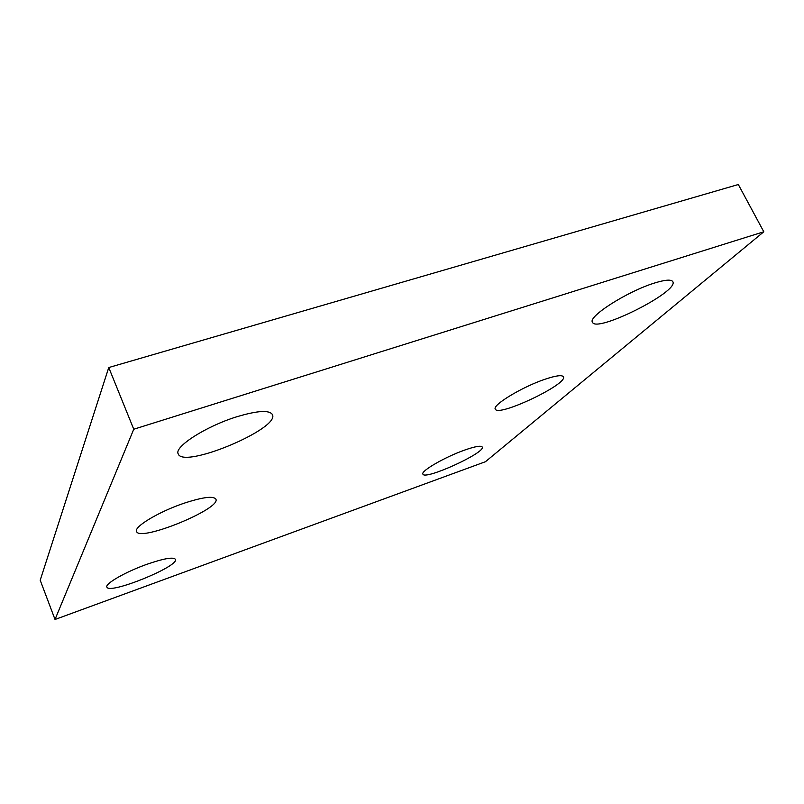<?xml version="1.0" encoding="UTF-8"?>
<svg xmlns="http://www.w3.org/2000/svg" width="804" height="804" viewBox="0 0 804 804"><rect width="100%" height="100%" fill="white"/><g stroke="black" fill="none" stroke-linecap="round" stroke-linejoin="round"><path stroke-width="1.21" d="M133.755 429.236L55.024 619.482L485.435 461.717L763.8 231.773L133.755 429.236L108.761 367.539L40.2 580.217L55.024 619.482M108.761 367.539L738.323 184.518L763.8 231.773M545.202 379.176C555.966 375.589 562.026 374.785 563.393 376.774C568.247 384.051 497.636 417.477 495.314 409.095C491.917 405.236 522.409 386.754 545.202 379.176M183.945 503.264C202.678 497.143 213.321 495.756 215.864 499.113C221.613 508.63 139.554 542.278 136.559 531.484C133.625 526.891 158.911 511.666 183.945 503.264M236.436 416.884C257.28 410.613 269.27 409.829 272.405 414.542C280.355 428.542 183.111 469.305 178.207 453.868C173.845 446.984 205.744 426.401 236.436 416.884M146.83 564.318C163.735 558.499 173.262 556.82 175.403 559.282C179.825 566.127 108.801 595.04 106.892 587.061C104.761 583.804 125.705 571.785 146.83 564.318M464.622 450.089C475.144 446.411 481.013 445.386 482.229 447.004C486.068 452.511 424.482 480.611 422.904 474.099C420.422 471.234 445.014 456.973 464.622 450.089M654.436 283.058C665.149 279.732 671.28 279.269 672.827 281.661C679.219 291.611 595.945 333.379 592.488 322.223C587.543 316.846 627.301 291.349 654.436 283.058"/></g></svg>
